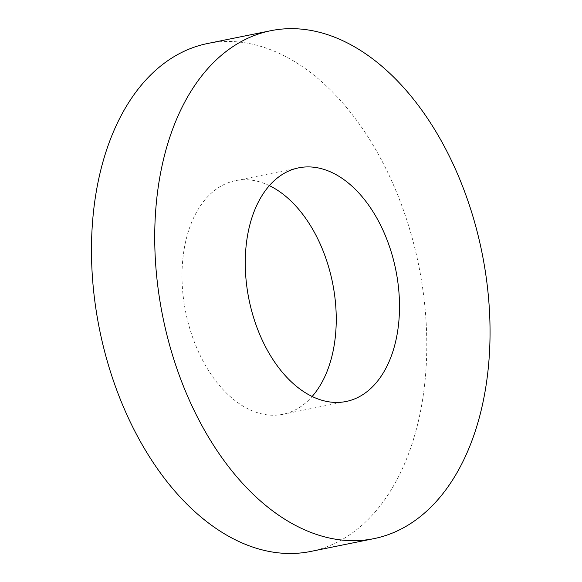 <?xml version="1.0" encoding="UTF-8"?>
<svg xmlns="http://www.w3.org/2000/svg" width="582" height="582" viewBox="0 0 582 582"><rect width="100%" height="100%" fill="white"/><g stroke="black" fill="none" stroke-linecap="round" stroke-linejoin="round"><path stroke-width="0.44" stroke-dasharray="2.91 2.18" d="M269.401 185.643A119.208 74.874 78.5 0 0 235.463 180.646A119.208 74.874 78.5 0 0 185.745 312.345A119.208 74.874 78.5 0 0 282.801 414.319A119.208 74.874 78.5 0 0 312.112 396.509M310.584 551.474A259.15 162.771 78.5 0 0 414.449 246.601A259.15 162.771 78.5 0 0 207.679 43.49M298.712 167.834L235.463 180.646M346.043 401.507L282.801 414.319"/><path stroke-width="0.87" d="M312.112 396.509A119.208 74.874 78.5 0 0 330.576 274.078A119.208 74.874 78.5 0 0 269.401 185.643M270.928 30.679L207.679 43.49A259.15 162.771 78.5 0 0 99.602 329.798A259.15 162.771 78.5 0 0 310.584 551.474L373.826 538.663A259.15 162.771 78.5 0 0 477.698 233.782A259.15 162.771 78.5 0 0 270.928 30.679A259.15 162.771 78.5 0 0 162.851 316.986A259.15 162.771 78.5 0 0 373.826 538.663M393.825 261.267A119.208 74.874 78.5 0 0 298.712 167.834A119.208 74.874 78.5 0 0 248.994 299.534A119.208 74.874 78.5 0 0 346.043 401.507A119.208 74.874 78.5 0 0 393.825 261.267"/></g></svg>
